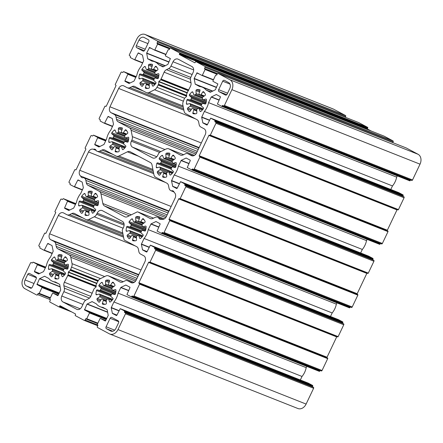<?xml version="1.0" encoding="UTF-8"?>
<svg xmlns="http://www.w3.org/2000/svg" width="443" height="443" viewBox="0 0 443 443"><rect width="100%" height="100%" fill="white"/><g stroke="black" fill="none" stroke-linecap="round" stroke-linejoin="round"><path stroke-width="0.66" d="M118.159 121.797L129.45 127.828A4.696 3.583 111.6 0 1 131.1 130.264L132.346 136.632A4.696 3.583 111.6 0 1 131.853 140.121L131.333 141.217A4.696 3.583 -68.4 0 0 132.49 147.142L152.547 157.858A4.696 3.583 -68.4 0 0 152.829 157.985A4.696 3.583 -68.4 0 0 157.725 155.316L158.245 154.219A4.696 3.583 111.6 0 1 160.593 151.722L166.158 148.986A4.696 3.583 111.6 0 1 168.705 148.815A4.696 3.583 111.6 0 1 168.988 148.942L180.279 154.972A4.696 3.583 -68.4 0 0 180.556 155.105A4.696 3.583 -68.4 0 0 183.103 154.934L185.252 153.876A4.696 3.583 111.6 0 1 187.793 153.704A4.696 3.583 111.6 0 1 188.076 153.832L191.348 155.582A4.696 3.583 -68.4 0 0 191.625 155.709A4.696 3.583 -68.4 0 0 196.526 153.04L205.236 134.694A4.696 3.583 -68.4 0 0 204.079 128.769L200.812 127.019A4.696 3.583 111.6 0 1 199.156 124.583L198.68 122.13A4.696 3.583 -68.4 0 0 197.03 119.693L185.739 113.663A4.696 3.583 111.6 0 1 184.089 111.226L182.843 104.858A4.696 3.583 111.6 0 1 183.336 101.369L184.559 98.174L186.481 96.546L186.702 93.656L190.507 86.274A4.696 3.583 -68.4 0 0 190.999 82.786L190.518 80.333A4.696 3.583 111.6 0 1 191.011 76.844L193.087 72.475A4.696 3.583 -68.4 0 0 191.93 66.55L178.208 59.218A4.696 3.583 -68.4 0 0 177.925 59.091A4.696 3.583 -68.4 0 0 173.03 61.76L170.954 66.129A4.696 3.583 111.6 0 1 168.606 68.626L166.463 69.684A4.696 3.583 -68.4 0 0 164.109 72.181L160.781 79.812L158.865 81.44L158.638 84.325L156.944 87.271A4.696 3.583 111.6 0 1 154.596 89.768L149.031 92.504A4.696 3.583 111.6 0 1 146.483 92.676A4.696 3.583 111.6 0 1 146.201 92.548L134.91 86.518A4.696 3.583 -68.4 0 0 134.633 86.385A4.696 3.583 -68.4 0 0 132.086 86.562L129.937 87.614A4.696 3.583 111.6 0 1 127.396 87.786A4.696 3.583 111.6 0 1 127.113 87.659L123.841 85.909A4.696 3.583 -68.4 0 0 123.564 85.781A4.696 3.583 -68.4 0 0 118.663 88.45L109.953 106.796A4.696 3.583 -68.4 0 0 111.11 112.721L114.377 114.471A4.696 3.583 111.6 0 1 116.033 116.908L116.509 119.361A4.696 3.583 -68.4 0 0 118.159 121.797L196.609 152.863M81.85 306.739L83.926 302.37A4.696 3.583 111.6 0 1 86.274 299.872L88.417 298.82A4.696 3.583 -68.4 0 0 90.765 296.323L94.099 288.692L96.015 287.064L96.242 284.173L97.936 281.227A4.696 3.583 111.6 0 1 100.284 278.73L105.849 276A4.696 3.583 111.6 0 1 108.397 275.823A4.696 3.583 111.6 0 1 108.673 275.956L119.964 281.986A4.696 3.583 -68.4 0 0 120.247 282.119A4.696 3.583 -68.4 0 0 122.794 281.942L124.937 280.89A4.696 3.583 111.6 0 1 127.484 280.718A4.696 3.583 111.6 0 1 127.767 280.845L131.034 282.59A4.696 3.583 -68.4 0 0 131.316 282.723A4.696 3.583 -68.4 0 0 136.211 280.048L144.927 261.702A4.696 3.583 -68.4 0 0 143.77 255.777L140.497 254.033A4.696 3.583 111.6 0 1 138.847 251.596L138.371 249.143A4.696 3.583 -68.4 0 0 136.721 246.707L124.555 240.206A1.567 1.196 111.6 0 1 124.001 239.397L122.307 230.714A1.567 1.196 111.6 0 1 122.473 229.552L123.547 227.287A4.696 3.583 -68.4 0 0 122.39 221.362L102.333 210.646A4.696 3.583 -68.4 0 0 102.051 210.519A4.696 3.583 -68.4 0 0 97.155 213.188L96.635 214.285A4.696 3.583 111.6 0 1 94.287 216.782L88.722 219.512A4.696 3.583 111.6 0 1 86.175 219.689A4.696 3.583 111.6 0 1 85.892 219.556L74.601 213.526A4.696 3.583 -68.4 0 0 74.319 213.399A4.696 3.583 -68.4 0 0 71.777 213.57L69.629 214.622A4.696 3.583 111.6 0 1 67.081 214.8A4.696 3.583 111.6 0 1 66.804 214.667L63.532 212.922A4.696 3.583 -68.4 0 0 63.249 212.79A4.696 3.583 -68.4 0 0 58.354 215.464L49.644 233.81A4.696 3.583 -68.4 0 0 50.801 239.735L54.068 241.479A4.696 3.583 111.6 0 1 55.718 243.916L56.2 246.374A4.696 3.583 -68.4 0 0 57.85 248.811L69.141 254.841A4.696 3.583 111.6 0 1 70.791 257.278L72.037 263.646A4.696 3.583 111.6 0 1 71.539 267.135L70.321 270.33L68.399 271.958L68.178 274.843L64.373 282.224A4.696 3.583 -68.4 0 0 63.881 285.713L64.362 288.171A4.696 3.583 111.6 0 1 63.864 291.66L61.793 296.029A4.696 3.583 -68.4 0 0 62.95 301.954L76.672 309.28A4.696 3.583 -68.4 0 0 76.955 309.413A4.696 3.583 -68.4 0 0 81.85 306.739M100.949 193.768L102.854 203.531A4.696 3.583 -68.4 0 0 104.504 205.967L124.644 216.727A4.696 3.583 -68.4 0 0 124.926 216.854A4.696 3.583 -68.4 0 0 127.473 216.682L137.014 211.998A1.567 1.196 111.6 0 1 137.862 211.937A1.567 1.196 111.6 0 1 137.956 211.981L150.122 218.482A4.696 3.583 -68.4 0 0 150.404 218.609A4.696 3.583 -68.4 0 0 152.951 218.438L155.094 217.386A4.696 3.583 111.6 0 1 157.642 217.208A4.696 3.583 111.6 0 1 157.924 217.341L158.616 217.712A3.129 2.387 -68.4 0 0 159.868 219.246A3.129 2.387 -68.4 0 0 161.424 219.196A4.696 3.583 -68.4 0 0 161.474 219.219A4.696 3.583 -68.4 0 0 166.369 216.544L175.079 198.198A4.696 3.583 -68.4 0 0 174.143 192.406A3.129 2.387 -68.4 0 0 172.892 190.85A3.129 2.387 -68.4 0 0 171.347 190.894L170.655 190.529A4.696 3.583 111.6 0 1 169.004 188.092L168.523 185.634A4.696 3.583 -68.4 0 0 166.873 183.197L155.582 177.167A4.696 3.583 111.6 0 1 153.931 174.73L152.027 164.968A4.696 3.583 -68.4 0 0 150.376 162.537L130.236 151.777A4.696 3.583 -68.4 0 0 129.954 151.644A4.696 3.583 -68.4 0 0 127.407 151.822L118.879 156.008A4.696 3.583 111.6 0 1 116.332 156.185A4.696 3.583 111.6 0 1 116.049 156.052L104.758 150.022A4.696 3.583 -68.4 0 0 104.476 149.889A4.696 3.583 -68.4 0 0 101.929 150.066L99.786 151.118A4.696 3.583 111.6 0 1 97.238 151.29A4.696 3.583 111.6 0 1 96.956 151.163L96.264 150.792A3.129 2.387 -68.4 0 0 95.012 149.252A3.129 2.387 -68.4 0 0 93.456 149.308A4.696 3.583 -68.4 0 0 93.407 149.285A4.696 3.583 -68.4 0 0 88.511 151.96L79.801 170.306A4.696 3.583 -68.4 0 0 80.737 176.098A3.129 2.387 -68.4 0 0 81.988 177.654A3.129 2.387 -68.4 0 0 83.533 177.604L84.225 177.975A4.696 3.583 111.6 0 1 85.876 180.412L86.352 182.865A4.696 3.583 -68.4 0 0 88.007 185.301L99.298 191.332A4.696 3.583 111.6 0 1 100.949 193.768L164.331 218.87M162.858 219.39L158.616 217.712M173.983 191.941L171.347 190.894M189.515 95.688L191.37 97.294A0.781 0.598 111.6 0 1 191.442 98.28A7.824 5.969 -68.4 0 0 190.883 99.459A0.781 0.598 111.6 0 1 190.091 99.98L187.777 99.359A0.781 0.598 -68.4 0 0 186.946 99.996A12.52 9.547 -68.4 0 0 186.425 103.668A0.781 0.598 -68.4 0 0 187.079 104.282L189.582 103.584A0.781 0.598 111.6 0 1 190.23 104.083A7.824 5.969 -68.4 0 0 190.457 105.246A0.781 0.598 111.6 0 1 190.102 106.242L187.788 107.909A0.781 0.598 -68.4 0 0 187.467 109.006A12.52 9.547 -68.4 0 0 189.2 111.564A0.781 0.598 -68.4 0 0 190.113 111.348L191.808 108.757A0.781 0.598 111.6 0 1 192.644 108.474A7.824 5.969 -68.4 0 0 193.525 108.945A0.781 0.598 111.6 0 1 193.812 109.831L192.86 112.815A0.781 0.598 -68.4 0 0 193.237 113.718A12.52 9.547 -68.4 0 0 196.21 113.674A0.781 0.598 -68.4 0 0 196.847 112.749L196.736 109.781A0.781 0.598 111.6 0 1 197.273 108.889A7.824 5.969 -68.4 0 0 198.292 108.391A0.781 0.598 111.6 0 1 199.057 108.646L200.02 111.193A0.781 0.598 -68.4 0 0 200.878 111.387A12.52 9.547 -68.4 0 0 203.348 108.757A0.781 0.598 -68.4 0 0 203.337 107.671L201.482 106.065A0.781 0.598 111.6 0 1 201.404 105.08A7.824 5.969 -68.4 0 0 201.964 103.9A0.781 0.598 111.6 0 1 202.756 103.38L205.076 104A0.781 0.598 -68.4 0 0 205.906 103.363A12.52 9.547 -68.4 0 0 206.427 99.697A0.781 0.598 -68.4 0 0 205.774 99.077L203.265 99.775A0.781 0.598 111.6 0 1 202.617 99.276A7.824 5.969 -68.4 0 0 202.39 98.113A0.781 0.598 111.6 0 1 202.75 97.122L205.065 95.45A0.781 0.598 -68.4 0 0 205.386 94.353A12.52 9.547 -68.4 0 0 203.647 91.795A0.781 0.598 -68.4 0 0 202.733 92.011L201.044 94.603A0.781 0.598 111.6 0 1 200.203 94.885A7.824 5.969 -68.4 0 0 199.322 94.414A0.781 0.598 111.6 0 1 199.034 93.534L199.992 90.549A0.781 0.598 -68.4 0 0 199.616 89.641A12.52 9.547 -68.4 0 0 196.642 89.685A0.781 0.598 -68.4 0 0 196 90.61L196.116 93.578A0.781 0.598 111.6 0 1 195.573 94.47A7.824 5.969 -68.4 0 0 194.56 94.974A0.781 0.598 111.6 0 1 193.796 94.719L192.832 92.166A0.781 0.598 -68.4 0 0 191.974 91.978A12.52 9.547 -68.4 0 0 189.504 94.603A0.781 0.598 -68.4 0 0 189.515 95.688L206.156 102.278M166.579 173.291A0.781 0.598 111.6 0 1 167.122 172.393A7.824 5.969 -68.4 0 0 168.141 171.895A0.781 0.598 111.6 0 1 168.905 172.15L169.868 174.703A0.781 0.598 -68.4 0 0 170.721 174.891A12.52 9.547 -68.4 0 0 173.191 172.266A0.781 0.598 -68.4 0 0 173.18 171.175L171.33 169.569A0.781 0.598 111.6 0 1 171.253 168.584A7.824 5.969 -68.4 0 0 171.812 167.41A0.781 0.598 111.6 0 1 172.604 166.884L174.924 167.509A0.781 0.598 -68.4 0 0 175.755 166.867A12.52 9.547 -68.4 0 0 176.27 163.201A0.781 0.598 -68.4 0 0 175.616 162.587L173.113 163.284A0.781 0.598 111.6 0 1 172.465 162.78A7.824 5.969 -68.4 0 0 172.238 161.617A0.781 0.598 111.6 0 1 172.593 160.626L174.907 158.954A0.781 0.598 -68.4 0 0 175.229 157.863A12.52 9.547 -68.4 0 0 173.495 155.299A0.781 0.598 -68.4 0 0 172.582 155.521L170.887 158.112A0.781 0.598 111.6 0 1 170.051 158.389A7.824 5.969 -68.4 0 0 169.171 157.918A0.781 0.598 111.6 0 1 168.883 157.038L169.835 154.053A0.781 0.598 -68.4 0 0 169.459 153.145A12.52 9.547 -68.4 0 0 166.485 153.189A0.781 0.598 -68.4 0 0 165.848 154.114L165.959 157.082A0.781 0.598 111.6 0 1 165.422 157.979A7.824 5.969 -68.4 0 0 164.403 158.478A0.781 0.598 111.6 0 1 163.639 158.223L162.675 155.67A0.781 0.598 -68.4 0 0 161.822 155.482A12.52 9.547 -68.4 0 0 159.353 158.107A0.781 0.598 -68.4 0 0 159.364 159.198L161.213 160.803A0.781 0.598 111.6 0 1 161.291 161.789A7.824 5.969 -68.4 0 0 160.731 162.963A0.781 0.598 111.6 0 1 159.94 163.489L157.619 162.863A0.781 0.598 -68.4 0 0 156.789 163.5A12.52 9.547 -68.4 0 0 156.268 167.172A0.781 0.598 -68.4 0 0 156.922 167.786L159.43 167.089A0.781 0.598 111.6 0 1 160.078 167.587A7.824 5.969 -68.4 0 0 160.305 168.755A0.781 0.598 111.6 0 1 159.945 169.747L157.63 171.419A0.781 0.598 -68.4 0 0 157.309 172.51A12.52 9.547 -68.4 0 0 159.048 175.074A0.781 0.598 -68.4 0 0 159.962 174.852L161.651 172.261A0.781 0.598 111.6 0 1 162.492 171.984A7.824 5.969 -68.4 0 0 163.373 172.454A0.781 0.598 111.6 0 1 163.661 173.335L162.703 176.32A0.781 0.598 -68.4 0 0 163.085 177.228A12.52 9.547 -68.4 0 0 166.059 177.178A0.781 0.598 -68.4 0 0 166.695 176.259L166.579 173.291M105.75 304.191A0.781 0.598 -68.4 0 0 106.386 303.267L106.27 300.299A0.781 0.598 111.6 0 1 106.813 299.407A7.824 5.969 -68.4 0 0 107.826 298.909A0.781 0.598 111.6 0 1 108.59 299.163L109.554 301.711A0.781 0.598 -68.4 0 0 110.412 301.904A12.52 9.547 -68.4 0 0 112.882 299.274A0.781 0.598 -68.4 0 0 112.871 298.189L111.016 296.583A0.781 0.598 111.6 0 1 110.944 295.597A7.824 5.969 -68.4 0 0 111.503 294.418A0.781 0.598 111.6 0 1 112.295 293.897L114.61 294.517A0.781 0.598 -68.4 0 0 115.446 293.881A12.52 9.547 -68.4 0 0 115.961 290.215A0.781 0.598 -68.4 0 0 115.307 289.595L112.804 290.292A0.781 0.598 111.6 0 1 112.157 289.794A7.824 5.969 -68.4 0 0 111.929 288.631A0.781 0.598 111.6 0 1 112.284 287.64L114.599 285.968A0.781 0.598 -68.4 0 0 114.92 284.871A12.52 9.547 -68.4 0 0 113.186 282.313A0.781 0.598 -68.4 0 0 112.273 282.529L110.578 285.12A0.781 0.598 111.6 0 1 109.742 285.403A7.824 5.969 -68.4 0 0 108.862 284.932A0.781 0.598 111.6 0 1 108.574 284.052L109.526 281.067A0.781 0.598 -68.4 0 0 109.15 280.159A12.52 9.547 -68.4 0 0 106.176 280.203A0.781 0.598 -68.4 0 0 105.539 281.128L105.65 284.096A0.781 0.598 111.6 0 1 105.113 284.987A7.824 5.969 -68.4 0 0 104.094 285.491A0.781 0.598 111.6 0 1 103.33 285.237L102.366 282.684A0.781 0.598 -68.4 0 0 101.508 282.496A12.52 9.547 -68.4 0 0 99.038 285.12A0.781 0.598 -68.4 0 0 99.049 286.206L100.904 287.812A0.781 0.598 111.6 0 1 100.982 288.797A7.824 5.969 -68.4 0 0 100.423 289.977A0.781 0.598 111.6 0 1 99.631 290.497L97.31 289.877A0.781 0.598 -68.4 0 0 96.48 290.514A12.52 9.547 -68.4 0 0 95.959 294.185A0.781 0.598 -68.4 0 0 96.613 294.8L99.121 294.102A0.781 0.598 111.6 0 1 99.769 294.601A7.824 5.969 -68.4 0 0 99.996 295.763A0.781 0.598 111.6 0 1 99.636 296.76L97.322 298.427A0.781 0.598 -68.4 0 0 97 299.523A12.52 9.547 -68.4 0 0 98.739 302.082A0.781 0.598 -68.4 0 0 99.653 301.866L101.342 299.274A0.781 0.598 111.6 0 1 102.183 298.992A7.824 5.969 -68.4 0 0 103.064 299.462A0.781 0.598 111.6 0 1 103.352 300.348L102.394 303.333A0.781 0.598 -68.4 0 0 102.776 304.236A12.52 9.547 -68.4 0 0 105.75 304.191M58.238 278.819A0.781 0.598 -68.4 0 0 58.875 277.894L58.764 274.926A0.781 0.598 111.6 0 1 59.301 274.029A7.824 5.969 -68.4 0 0 60.32 273.53A0.781 0.598 111.6 0 1 61.084 273.785L62.048 276.338A0.781 0.598 -68.4 0 0 62.906 276.526A12.52 9.547 -68.4 0 0 65.376 273.901A0.781 0.598 -68.4 0 0 65.365 272.81L63.51 271.205A0.781 0.598 111.6 0 1 63.432 270.219A7.824 5.969 -68.4 0 0 63.991 269.045A0.781 0.598 111.6 0 1 64.783 268.519L67.103 269.145A0.781 0.598 -68.4 0 0 67.934 268.508A12.52 9.547 -68.4 0 0 68.455 264.836A0.781 0.598 -68.4 0 0 67.801 264.222L65.298 264.92A0.781 0.598 111.6 0 1 64.65 264.421A7.824 5.969 -68.4 0 0 64.418 263.253A0.781 0.598 111.6 0 1 64.778 262.262L67.092 260.589A0.781 0.598 -68.4 0 0 67.414 259.498A12.52 9.547 -68.4 0 0 65.675 256.934A0.781 0.598 -68.4 0 0 64.767 257.156L63.072 259.748A0.781 0.598 111.6 0 1 62.23 260.024A7.824 5.969 -68.4 0 0 61.35 259.554A0.781 0.598 111.6 0 1 61.062 258.673L62.02 255.689A0.781 0.598 -68.4 0 0 61.643 254.78A12.52 9.547 -68.4 0 0 58.67 254.83A0.781 0.598 -68.4 0 0 58.027 255.749L58.144 258.718A0.781 0.598 111.6 0 1 57.607 259.615A7.824 5.969 -68.4 0 0 56.588 260.113A0.781 0.598 111.6 0 1 55.824 259.858L54.86 257.305A0.781 0.598 -68.4 0 0 54.002 257.117A12.52 9.547 -68.4 0 0 51.532 259.742A0.781 0.598 -68.4 0 0 51.543 260.833L53.398 262.439A0.781 0.598 111.6 0 1 53.476 263.424A7.824 5.969 -68.4 0 0 52.916 264.598A0.781 0.598 111.6 0 1 52.124 265.124L49.804 264.499A0.781 0.598 -68.4 0 0 48.974 265.141A12.52 9.547 -68.4 0 0 48.453 268.807A0.781 0.598 -68.4 0 0 49.107 269.422L51.609 268.724A0.781 0.598 111.6 0 1 52.257 269.228A7.824 5.969 -68.4 0 0 52.484 270.391A0.781 0.598 111.6 0 1 52.13 271.382L49.815 273.054A0.781 0.598 -68.4 0 0 49.494 274.145A12.52 9.547 -68.4 0 0 51.233 276.709A0.781 0.598 -68.4 0 0 52.141 276.487L53.836 273.896A0.781 0.598 111.6 0 1 54.677 273.619A7.824 5.969 -68.4 0 0 55.558 274.09A0.781 0.598 111.6 0 1 55.846 274.97L54.888 277.955A0.781 0.598 -68.4 0 0 55.264 278.863A12.52 9.547 -68.4 0 0 58.238 278.819M81.767 205.22A0.781 0.598 111.6 0 1 82.415 205.718A7.824 5.969 -68.4 0 0 82.642 206.887A0.781 0.598 111.6 0 1 82.287 207.878L79.967 209.545A0.781 0.598 -68.4 0 0 79.651 210.641A12.52 9.547 -68.4 0 0 81.385 213.199A0.781 0.598 -68.4 0 0 82.298 212.983L83.987 210.392A0.781 0.598 111.6 0 1 84.829 210.115A7.824 5.969 -68.4 0 0 85.709 210.586A0.781 0.598 111.6 0 1 85.997 211.466L85.039 214.451A0.781 0.598 -68.4 0 0 85.421 215.359A12.52 9.547 -68.4 0 0 88.395 215.309A0.781 0.598 -68.4 0 0 89.032 214.39L88.921 211.422A0.781 0.598 111.6 0 1 89.458 210.525A7.824 5.969 -68.4 0 0 90.477 210.026A0.781 0.598 111.6 0 1 91.241 210.281L92.205 212.828A0.781 0.598 -68.4 0 0 93.058 213.022A12.52 9.547 -68.4 0 0 95.527 210.392A0.781 0.598 -68.4 0 0 95.516 209.306L93.667 207.701A0.781 0.598 111.6 0 1 93.589 206.715A7.824 5.969 -68.4 0 0 94.149 205.535A0.781 0.598 111.6 0 1 94.94 205.015L97.261 205.641A0.781 0.598 -68.4 0 0 98.091 204.998A12.52 9.547 -68.4 0 0 98.612 201.332A0.781 0.598 -68.4 0 0 97.958 200.718L95.45 201.415A0.781 0.598 111.6 0 1 94.802 200.912A7.824 5.969 -68.4 0 0 94.575 199.749A0.781 0.598 111.6 0 1 94.929 198.757L97.25 197.085A0.781 0.598 -68.4 0 0 97.565 195.994A12.52 9.547 -68.4 0 0 95.832 193.43A0.781 0.598 -68.4 0 0 94.918 193.646L93.229 196.238A0.781 0.598 111.6 0 1 92.388 196.52A7.824 5.969 -68.4 0 0 91.507 196.05A0.781 0.598 111.6 0 1 91.219 195.169L92.177 192.184A0.781 0.598 -68.4 0 0 91.795 191.276A12.52 9.547 -68.4 0 0 88.822 191.321A0.781 0.598 -68.4 0 0 88.185 192.245L88.301 195.213A0.781 0.598 111.6 0 1 87.758 196.105A7.824 5.969 -68.4 0 0 86.739 196.609A0.781 0.598 111.6 0 1 85.975 196.354L85.012 193.801A0.781 0.598 -68.4 0 0 84.159 193.613A12.52 9.547 -68.4 0 0 81.689 196.238A0.781 0.598 -68.4 0 0 81.7 197.329L83.55 198.935A0.781 0.598 111.6 0 1 83.627 199.92A7.824 5.969 -68.4 0 0 83.068 201.094A0.781 0.598 111.6 0 1 82.276 201.615L79.956 200.995A0.781 0.598 -68.4 0 0 79.125 201.631A12.52 9.547 -68.4 0 0 78.605 205.303A0.781 0.598 -68.4 0 0 79.258 205.917L81.767 205.22M136.427 236.795A0.781 0.598 111.6 0 1 136.965 235.903A7.824 5.969 -68.4 0 0 137.983 235.399A0.781 0.598 111.6 0 1 138.748 235.654L139.711 238.207A0.781 0.598 -68.4 0 0 140.564 238.395A12.52 9.547 -68.4 0 0 143.034 235.77A0.781 0.598 -68.4 0 0 143.028 234.679L141.173 233.073A0.781 0.598 111.6 0 1 141.095 232.088A7.824 5.969 -68.4 0 0 141.655 230.914A0.781 0.598 111.6 0 1 142.447 230.393L144.767 231.013A0.781 0.598 -68.4 0 0 145.597 230.377A12.52 9.547 -68.4 0 0 146.118 226.705A0.781 0.598 -68.4 0 0 145.465 226.091L142.956 226.788A0.781 0.598 111.6 0 1 142.308 226.29A7.824 5.969 -68.4 0 0 142.081 225.122A0.781 0.598 111.6 0 1 142.441 224.13L144.756 222.464A0.781 0.598 -68.4 0 0 145.077 221.367A12.52 9.547 -68.4 0 0 143.338 218.809A0.781 0.598 -68.4 0 0 142.424 219.025L140.736 221.616A0.781 0.598 111.6 0 1 139.894 221.893A7.824 5.969 -68.4 0 0 139.013 221.422A0.781 0.598 111.6 0 1 138.725 220.542L139.683 217.557A0.781 0.598 -68.4 0 0 139.301 216.649A12.52 9.547 -68.4 0 0 136.328 216.699A0.781 0.598 -68.4 0 0 135.691 217.618L135.807 220.586A0.781 0.598 111.6 0 1 135.265 221.483A7.824 5.969 -68.4 0 0 134.251 221.982A0.781 0.598 111.6 0 1 133.487 221.727L132.523 219.18A0.781 0.598 -68.4 0 0 131.665 218.986A12.52 9.547 -68.4 0 0 129.195 221.616A0.781 0.598 -68.4 0 0 129.206 222.702L131.056 224.308A0.781 0.598 111.6 0 1 131.134 225.293A7.824 5.969 -68.4 0 0 130.574 226.473A0.781 0.598 111.6 0 1 129.782 226.993L127.462 226.367A0.781 0.598 -68.4 0 0 126.632 227.01A12.52 9.547 -68.4 0 0 126.117 230.676A0.781 0.598 -68.4 0 0 126.77 231.29L129.273 230.593A0.781 0.598 111.6 0 1 129.921 231.096A7.824 5.969 -68.4 0 0 130.148 232.259A0.781 0.598 111.6 0 1 129.793 233.251L127.479 234.923A0.781 0.598 -68.4 0 0 127.158 236.014A12.52 9.547 -68.4 0 0 128.891 238.578A0.781 0.598 -68.4 0 0 129.805 238.362L131.499 235.77A0.781 0.598 111.6 0 1 132.335 235.488A7.824 5.969 -68.4 0 0 133.216 235.958A0.781 0.598 111.6 0 1 133.504 236.839L132.551 239.824A0.781 0.598 -68.4 0 0 132.928 240.732A12.52 9.547 -68.4 0 0 135.901 240.687A0.781 0.598 -68.4 0 0 136.538 239.763L136.427 236.795M111.924 141.716A0.781 0.598 111.6 0 1 112.572 142.214A7.824 5.969 -68.4 0 0 112.799 143.377A0.781 0.598 111.6 0 1 112.439 144.368L110.124 146.04A0.781 0.598 -68.4 0 0 109.803 147.137A12.52 9.547 -68.4 0 0 111.542 149.695A0.781 0.598 -68.4 0 0 112.456 149.479L114.144 146.888A0.781 0.598 111.6 0 1 114.986 146.605A7.824 5.969 -68.4 0 0 115.867 147.076A0.781 0.598 111.6 0 1 116.155 147.956L115.197 150.941A0.781 0.598 -68.4 0 0 115.573 151.849A12.52 9.547 -68.4 0 0 118.547 151.805A0.781 0.598 -68.4 0 0 119.189 150.88L119.073 147.912A0.781 0.598 111.6 0 1 119.616 147.021A7.824 5.969 -68.4 0 0 120.629 146.522A0.781 0.598 111.6 0 1 121.393 146.771L122.357 149.324A0.781 0.598 -68.4 0 0 123.215 149.512A12.52 9.547 -68.4 0 0 125.685 146.888A0.781 0.598 -68.4 0 0 125.674 145.802L123.818 144.196A0.781 0.598 111.6 0 1 123.747 143.211A7.824 5.969 -68.4 0 0 124.3 142.031A0.781 0.598 111.6 0 1 125.098 141.511L127.412 142.131A0.781 0.598 -68.4 0 0 128.243 141.494A12.52 9.547 -68.4 0 0 128.763 137.823A0.781 0.598 -68.4 0 0 128.11 137.208L125.607 137.906A0.781 0.598 111.6 0 1 124.959 137.408A7.824 5.969 -68.4 0 0 124.732 136.245A0.781 0.598 111.6 0 1 125.087 135.248L127.401 133.581A0.781 0.598 -68.4 0 0 127.722 132.485A12.52 9.547 -68.4 0 0 125.989 129.926A0.781 0.598 -68.4 0 0 125.076 130.142L123.381 132.734A0.781 0.598 111.6 0 1 122.545 133.016A7.824 5.969 -68.4 0 0 121.664 132.546A0.781 0.598 111.6 0 1 121.376 131.66L122.329 128.675A0.781 0.598 -68.4 0 0 121.952 127.772A12.52 9.547 -68.4 0 0 118.979 127.817A0.781 0.598 -68.4 0 0 118.342 128.741L118.453 131.709A0.781 0.598 111.6 0 1 117.916 132.601A7.824 5.969 -68.4 0 0 116.897 133.099A0.781 0.598 111.6 0 1 116.132 132.845L115.169 130.297A0.781 0.598 -68.4 0 0 114.311 130.104A12.52 9.547 -68.4 0 0 111.841 132.734A0.781 0.598 -68.4 0 0 111.852 133.819L113.707 135.425A0.781 0.598 111.6 0 1 113.785 136.411A7.824 5.969 -68.4 0 0 113.225 137.59A0.781 0.598 111.6 0 1 112.433 138.111L110.113 137.491A0.781 0.598 -68.4 0 0 109.283 138.127A12.52 9.547 -68.4 0 0 108.762 141.793A0.781 0.598 -68.4 0 0 109.415 142.413L111.924 141.716M143.859 71.921A0.781 0.598 111.6 0 1 143.936 72.907A7.824 5.969 -68.4 0 0 143.377 74.086A0.781 0.598 111.6 0 1 142.585 74.607L140.265 73.981A0.781 0.598 -68.4 0 0 139.434 74.623A12.52 9.547 -68.4 0 0 138.919 78.289A0.781 0.598 -68.4 0 0 139.573 78.904L142.076 78.206A0.781 0.598 111.6 0 1 142.724 78.71A7.824 5.969 -68.4 0 0 142.951 79.873A0.781 0.598 111.6 0 1 142.596 80.864L140.281 82.536A0.781 0.598 -68.4 0 0 139.96 83.627A12.52 9.547 -68.4 0 0 141.694 86.191A0.781 0.598 -68.4 0 0 142.607 85.97L144.302 83.378A0.781 0.598 111.6 0 1 145.138 83.101A7.824 5.969 -68.4 0 0 146.018 83.572A0.781 0.598 111.6 0 1 146.306 84.452L145.354 87.437A0.781 0.598 -68.4 0 0 145.73 88.345A12.52 9.547 -68.4 0 0 148.704 88.301A0.781 0.598 -68.4 0 0 149.341 87.376L149.23 84.408A0.781 0.598 111.6 0 1 149.767 83.511A7.824 5.969 -68.4 0 0 150.786 83.013A0.781 0.598 111.6 0 1 151.55 83.267L152.514 85.82A0.781 0.598 -68.4 0 0 153.367 86.008A12.52 9.547 -68.4 0 0 155.836 83.384A0.781 0.598 -68.4 0 0 155.825 82.293L153.976 80.687A0.781 0.598 111.6 0 1 153.898 79.701A7.824 5.969 -68.4 0 0 154.457 78.527A0.781 0.598 111.6 0 1 155.249 78.007L157.57 78.627A0.781 0.598 -68.4 0 0 158.4 77.99A12.52 9.547 -68.4 0 0 158.921 74.319A0.781 0.598 -68.4 0 0 158.267 73.704L155.759 74.402A0.781 0.598 111.6 0 1 155.111 73.903A7.824 5.969 -68.4 0 0 154.884 72.735A0.781 0.598 111.6 0 1 155.244 71.744L157.558 70.077A0.781 0.598 -68.4 0 0 157.88 68.981A12.52 9.547 -68.4 0 0 156.141 66.422A0.781 0.598 -68.4 0 0 155.227 66.638L153.538 69.23A0.781 0.598 111.6 0 1 152.697 69.507A7.824 5.969 -68.4 0 0 151.816 69.036A0.781 0.598 111.6 0 1 151.528 68.156L152.486 65.171A0.781 0.598 -68.4 0 0 152.104 64.263A12.52 9.547 -68.4 0 0 149.13 64.313A0.781 0.598 -68.4 0 0 148.494 65.232L148.61 68.2A0.781 0.598 111.6 0 1 148.067 69.097A7.824 5.969 -68.4 0 0 147.048 69.595A0.781 0.598 111.6 0 1 146.284 69.341L145.321 66.793A0.781 0.598 -68.4 0 0 144.468 66.6A12.52 9.547 -68.4 0 0 141.998 69.224A0.781 0.598 -68.4 0 0 142.009 70.315L143.859 71.921L158.472 77.708M227.115 94.187L229.795 88.545A4.696 3.583 -68.4 0 0 228.638 82.619L224.413 80.36A1.567 1.196 -68.4 0 0 224.319 80.321A1.567 1.196 -68.4 0 0 222.691 81.207L218.67 89.68A1.567 1.196 -68.4 0 0 219.052 91.651L225.387 95.035A1.567 1.196 -68.4 0 0 225.481 95.079A1.567 1.196 -68.4 0 0 227.115 94.187M110.113 318.295L106.093 326.768A1.567 1.196 -68.4 0 0 106.475 328.739L110.7 330.999A4.696 3.583 -68.4 0 0 110.983 331.126A4.696 3.583 -68.4 0 0 115.878 328.457L118.558 322.809A1.567 1.196 -68.4 0 0 118.17 320.832L111.835 317.448A1.567 1.196 -68.4 0 0 111.741 317.409A1.567 1.196 -68.4 0 0 110.113 318.295L118.735 321.712M30.462 288.138A1.567 1.196 -68.4 0 0 30.556 288.183A1.567 1.196 -68.4 0 0 32.189 287.291L36.21 278.824A1.567 1.196 -68.4 0 0 35.828 276.853L29.493 273.469A1.567 1.196 -68.4 0 0 29.399 273.425A1.567 1.196 -68.4 0 0 27.765 274.317L25.085 279.959A4.696 3.583 -68.4 0 0 26.242 285.885L30.656 288.216M136.71 47.667L143.045 51.05A1.567 1.196 -68.4 0 0 143.139 51.095A1.567 1.196 -68.4 0 0 144.767 50.203L148.787 41.736A1.567 1.196 -68.4 0 0 148.405 39.759L144.18 37.505A4.696 3.583 -68.4 0 0 143.897 37.378A4.696 3.583 -68.4 0 0 139.002 40.047L136.322 45.695A1.567 1.196 -68.4 0 0 136.71 47.667L144.412 50.718M158.583 64.661L162.952 66.887L167.88 64.379L170.372 58.576L165.466 55.951L165.389 55.558L168.135 49.771L169.248 49.655L169.785 48.531A0.781 0.598 111.6 0 1 170.649 48.104L179.515 52.839A0.471 0.36 111.6 0 1 179.631 53.431L179.36 53.996A0.471 0.36 -68.4 0 0 179.476 54.589L194.682 62.712A0.471 0.36 -68.4 0 0 195.197 62.457L195.468 61.893A0.471 0.36 111.6 0 1 195.983 61.638L204.854 66.372A0.781 0.598 111.6 0 1 205.043 67.364L204.511 68.493L205.087 69.507L202.34 75.293L201.991 75.465L197.063 72.829L194.167 78.422L195.202 84.115L199.494 86.512A15.649 11.939 111.6 0 1 202.185 87.133A15.649 11.939 111.6 0 1 206.089 90.034L210.287 92.277L215.387 89.752L217.878 83.948L212.972 81.329L212.895 80.931L215.641 75.144L216.754 75.033L217.291 73.903A0.781 0.598 111.6 0 1 218.155 73.477L229.978 79.795A7.824 5.969 111.6 0 1 231.905 89.669L224.402 105.478A0.781 0.598 111.6 0 1 223.538 105.899L222.674 105.44L221.755 106.364L217.408 104.039L220.448 97.083L220.37 96.69L216.3 94.52L211.2 97.039L208.548 102.632A15.649 11.939 111.6 0 1 204.361 111.442L201.676 117.268L202.85 122.894L206.898 125.053L207.246 124.887L210.685 118.143L215.032 120.463L214.921 121.819L215.763 122.274A0.781 0.598 111.6 0 1 215.957 123.259L210.331 135.115A0.471 0.36 111.6 0 1 209.81 135.37L209.389 135.143A0.471 0.36 -68.4 0 0 208.869 135.397L199.223 155.72A0.471 0.36 -68.4 0 0 199.339 156.313L199.76 156.534A0.471 0.36 111.6 0 1 199.876 157.127L194.244 168.982A0.781 0.598 111.6 0 1 193.381 169.409L192.522 168.949L191.597 169.868L187.251 167.548L190.291 160.587L190.213 160.194L186.149 158.024L181.204 160.377L178.391 166.136A15.649 11.939 111.6 0 1 174.21 174.952L171.519 180.772L172.698 186.398L176.746 188.563L177.089 188.391L180.534 181.652L184.881 183.972L184.764 185.324L185.611 185.778A0.781 0.598 111.6 0 1 185.805 186.763L180.174 198.619A0.471 0.36 111.6 0 1 179.659 198.874L179.232 198.647A0.471 0.36 -68.4 0 0 178.717 198.901L169.065 219.224A0.471 0.36 -68.4 0 0 169.182 219.817L169.603 220.044A0.471 0.36 111.6 0 1 169.719 220.636L164.093 232.486A0.781 0.598 111.6 0 1 163.229 232.913L162.365 232.453L161.424 233.367L157.099 231.052L160.133 224.097L160.061 223.698L155.991 221.528L151.046 223.887L148.239 229.64A15.649 11.939 111.6 0 1 144.053 238.456L141.367 244.276L142.541 249.902L146.589 252.067L146.938 251.895L150.376 245.156L154.723 247.476L154.613 248.833L155.454 249.282A0.781 0.598 111.6 0 1 155.648 250.273L150.016 262.123A0.471 0.36 111.6 0 1 149.501 262.378L149.081 262.151A0.471 0.36 -68.4 0 0 148.56 262.406L138.914 282.728A0.471 0.36 -68.4 0 0 139.03 283.321L139.451 283.548A0.471 0.36 111.6 0 1 139.567 284.14L133.936 295.996A0.781 0.598 111.6 0 1 133.072 296.417L132.208 295.957L131.289 296.876L126.942 294.556L129.982 287.601L129.904 287.208L125.84 285.037L120.895 287.391L118.082 293.15A15.649 11.939 111.6 0 1 113.901 301.96L111.21 307.785L112.389 313.411L116.454 315.582L116.78 315.405L120.225 308.66L124.572 310.98L124.455 312.337L125.303 312.791A0.781 0.598 111.6 0 1 125.491 313.777L117.988 329.581A7.824 5.969 111.6 0 1 109.831 334.039A7.824 5.969 111.6 0 1 109.36 333.817L97.538 327.504A0.781 0.598 111.6 0 1 97.344 326.513L97.881 325.389L97.299 324.37L100.052 318.583L100.373 318.406L105.323 321.048L108.219 315.46L107.184 309.762L102.892 307.364A15.649 11.939 111.6 0 1 100.201 306.744A15.649 11.939 111.6 0 1 96.297 303.843L92.1 301.6L87 304.125L84.508 309.928L89.414 312.553L89.492 312.946L86.745 318.733L85.632 318.844L85.095 319.973A0.781 0.598 111.6 0 1 84.231 320.4L75.365 315.66A0.471 0.36 111.6 0 1 75.249 315.067L75.515 314.502A0.471 0.36 -68.4 0 0 75.399 313.91L60.198 305.792A0.471 0.36 -68.4 0 0 59.683 306.047L59.412 306.611A0.471 0.36 111.6 0 1 58.897 306.866L50.026 302.126A0.781 0.598 111.6 0 1 49.832 301.14L50.369 300.011L49.793 298.997L52.54 293.211L52.889 293.039L57.817 295.669L60.708 290.082L59.678 284.384L55.386 281.992A15.649 11.939 111.6 0 1 52.695 281.371A15.649 11.939 111.6 0 1 48.791 278.47L44.588 276.227L39.488 278.747L36.996 284.556L41.908 287.175L41.985 287.568L39.239 293.355L38.126 293.471L37.589 294.601A0.781 0.598 111.6 0 1 36.725 295.021L24.902 288.709A7.824 5.969 111.6 0 1 22.975 278.83L30.478 263.026A0.781 0.598 111.6 0 1 31.342 262.599L32.206 263.059L33.125 262.14L37.472 264.46L34.432 271.421L34.51 271.814L38.58 273.984L43.519 271.631L46.332 265.872A15.649 11.939 111.6 0 1 50.519 257.056L53.204 251.236L52.025 245.61L47.982 243.445L47.634 243.617L44.195 250.356L39.848 248.036L39.959 246.685L39.117 246.23A0.781 0.598 111.6 0 1 38.923 245.245L44.549 233.389A0.471 0.36 111.6 0 1 45.07 233.134L45.491 233.361A0.471 0.36 -68.4 0 0 46.011 233.107L55.657 212.784A0.471 0.36 -68.4 0 0 55.541 212.191L55.12 211.964A0.471 0.36 111.6 0 1 55.004 211.372L60.636 199.522A0.781 0.598 111.6 0 1 61.494 199.095L62.358 199.555L63.283 198.636L67.629 200.956L64.589 207.911L64.667 208.31L68.731 210.48L73.676 208.121L76.489 202.368A15.649 11.939 111.6 0 1 80.67 193.552L83.362 187.732L82.182 182.106L78.134 179.941L77.791 180.113L74.346 186.852L70 184.532L70.116 183.175L69.269 182.726A0.781 0.598 111.6 0 1 69.075 181.735L74.706 169.885A0.471 0.36 111.6 0 1 75.221 169.63L75.648 169.857A0.471 0.36 -68.4 0 0 76.163 169.603L85.815 149.28A0.471 0.36 -68.4 0 0 85.698 148.687L85.272 148.46A0.471 0.36 111.6 0 1 85.161 147.868L90.787 136.012A0.781 0.598 111.6 0 1 91.651 135.591L92.515 136.051L93.456 135.137L97.781 137.452L94.741 144.407L94.819 144.8L98.889 146.971L103.989 144.451L106.641 138.858A15.649 11.939 111.6 0 1 110.828 130.048L113.513 124.223L112.339 118.597L108.269 116.426L107.942 116.603L104.504 123.348L100.157 121.028L100.268 119.671L99.426 119.222A0.781 0.598 111.6 0 1 99.232 118.231L104.858 106.375A0.471 0.36 111.6 0 1 105.379 106.126L105.799 106.348A0.471 0.36 -68.4 0 0 106.32 106.093L115.966 85.77A0.471 0.36 -68.4 0 0 115.85 85.178L115.429 84.956A0.471 0.36 111.6 0 1 115.313 84.364L120.945 72.508A0.781 0.598 111.6 0 1 121.803 72.082L122.667 72.547L123.591 71.622L127.938 73.942L124.898 80.903L124.976 81.296L129.04 83.467L133.985 81.113L136.798 75.354A15.649 11.939 111.6 0 1 140.979 66.539L143.67 60.719L142.491 55.093L138.426 52.922L138.1 53.099L134.655 59.838L130.308 57.518L130.425 56.167L129.577 55.713A0.781 0.598 111.6 0 1 129.384 54.727L136.893 38.923A7.824 5.969 111.6 0 1 145.049 34.465A7.824 5.969 111.6 0 1 145.52 34.681L157.343 41A0.781 0.598 111.6 0 1 157.536 41.985L156.999 43.115L157.575 44.134L154.828 49.915L154.502 50.098L149.557 47.456L146.661 53.044L147.696 58.742L151.988 61.14A15.649 11.939 111.6 0 1 154.679 61.754A15.649 11.939 111.6 0 1 158.583 64.661L163.517 66.611M145.049 34.465L333.169 108.961A7.824 5.969 111.6 0 1 333.64 109.183L345.462 115.496A0.781 0.598 111.6 0 1 345.656 116.487L345.291 117.262M358.669 122.561A0.781 0.598 111.6 0 1 358.769 122.6L367.635 127.34A0.471 0.36 111.6 0 1 367.751 127.933L367.485 128.498A0.471 0.36 -68.4 0 0 367.601 129.09L371.284 131.056M384.048 136.112A0.471 0.36 111.6 0 1 384.103 136.134L392.974 140.874A0.781 0.598 111.6 0 1 393.168 141.86L392.797 142.635M206.089 90.034L211.023 91.989M406.181 147.94A0.781 0.598 111.6 0 1 406.275 147.979L418.098 154.291A7.824 5.969 111.6 0 1 420.025 164.17L412.522 179.974A0.781 0.598 111.6 0 1 411.658 180.401L223.632 105.938M168.822 211.383L83.533 177.604M168.982 211.045L80.737 176.098M96.114 150.36L93.456 149.308M410.583 179.974L409.875 180.86L221.771 106.37M208.548 102.632L396.668 177.128A15.649 11.939 111.6 0 1 392.481 185.944L390.804 189.471M397.266 175.865L396.668 177.128M204.361 111.442L392.481 185.944M398.789 192.633L403.152 194.964L403.041 196.315L403.883 196.77A0.781 0.598 111.6 0 1 404.077 197.755L398.451 209.611A0.471 0.36 111.6 0 1 397.93 209.866L209.871 135.392M397.299 209.617A0.471 0.36 -68.4 0 0 396.989 209.893L387.343 230.216A0.471 0.36 -68.4 0 0 387.459 230.809L387.88 231.036A0.471 0.36 111.6 0 1 387.996 231.628L382.364 243.478A0.781 0.598 111.6 0 1 381.506 243.905L193.48 169.442M380.426 243.484L379.701 244.359L191.597 169.868M178.391 166.136L366.511 240.632A15.649 11.939 111.6 0 1 362.33 249.448L360.652 252.981M367.114 239.375L366.511 240.632M174.21 174.952L362.33 249.448M368.631 256.143L373 258.468L372.884 259.825L373.731 260.274A0.781 0.598 111.6 0 1 373.925 261.265L368.294 273.115A0.471 0.36 111.6 0 1 367.779 273.37L179.714 198.896M367.147 273.121A0.471 0.36 -68.4 0 0 366.837 273.397L357.185 293.72A0.471 0.36 -68.4 0 0 357.302 294.313L357.728 294.54A0.471 0.36 111.6 0 1 357.839 295.132L352.213 306.988A0.781 0.598 111.6 0 1 351.349 307.409L163.323 232.952M350.275 306.988L349.544 307.863L161.446 233.372M148.239 229.64L336.359 304.142A15.649 11.939 111.6 0 1 332.172 312.952L330.495 316.485M336.957 302.879L336.359 304.142M144.053 238.456L332.172 312.952M338.48 319.647L342.843 321.972L342.732 323.329L343.574 323.778A0.781 0.598 111.6 0 1 343.768 324.769L338.142 336.625A0.471 0.36 111.6 0 1 337.621 336.874L149.557 262.4M336.99 336.63A0.471 0.36 -68.4 0 0 336.68 336.907L327.034 357.23A0.471 0.36 -68.4 0 0 327.15 357.822L327.571 358.044A0.471 0.36 111.6 0 1 327.687 358.636L322.055 370.492A0.781 0.598 111.6 0 1 321.197 370.918L133.171 296.456M320.117 370.492L319.409 371.378L131.289 296.876M118.082 293.15L306.202 367.646A15.649 11.939 111.6 0 1 302.021 376.461L300.343 379.989M306.805 366.383L306.202 367.646M113.901 301.96L302.021 376.461M308.322 383.151L312.692 385.482L312.575 386.833L313.422 387.287A0.781 0.598 111.6 0 1 313.616 388.273L306.107 404.077A7.824 5.969 111.6 0 1 297.951 408.535L109.831 334.039M86.418 318.91L97.759 323.401L86.44 318.916M129.45 127.828L195.856 154.125M131.1 130.264L194.488 155.366M132.346 136.632L164.99 149.562M131.853 140.121L160.837 151.6M131.333 141.217L159.585 152.403M132.49 147.142L156.761 156.756M152.547 157.858L153.123 158.085M168.988 148.942L183.552 154.712M180.279 154.972L180.855 155.205M188.076 153.832L193.192 155.858M191.348 155.582L191.924 155.809M123.243 281.726L108.673 275.956M120.546 282.213L119.964 281.986M132.883 282.872L127.767 280.845M131.615 282.822L131.034 282.59M124.051 223.842L97.155 213.188M131.305 214.8L102.854 203.531M129.295 215.785L104.504 205.967M125.219 216.954L124.644 216.727M137.862 211.937L153.538 218.15L137.956 211.981M150.698 218.709L150.122 218.482M163.035 219.368L157.924 217.341M191.37 97.294L205.978 103.081M191.442 98.28L205.574 103.878M190.883 99.459L201.986 103.856M190.091 99.98L201.67 104.565M187.777 99.359L201.548 104.814M186.946 99.996L201.288 105.678M186.425 103.668L187.605 104.133M190.23 104.083L203.044 109.155M190.457 105.246L198.331 108.369M190.102 106.242L197.08 109.006M187.788 107.909L191.42 109.349M187.467 109.006L190.789 110.318M189.2 111.564L189.56 111.708M192.644 108.474L196.747 110.102M193.525 108.945L196.753 110.224M193.812 109.831L196.781 111.005M192.86 112.815L195.352 113.801M199.057 108.646L202.373 109.958M200.02 111.193L200.734 111.475M172.216 173.462L168.905 172.15M170.577 174.985L169.868 174.703M176.176 162.802L175.616 162.587M176.192 164.503L173.113 163.284M174.237 156.174L172.582 155.521M174.243 159.436L170.887 158.112M170.14 158.439L173.684 159.84L170.239 158.467M169.702 154.469L166.485 153.189M169.37 155.51L165.848 154.114M173.412 160.034L165.959 157.082M111.907 300.476L108.59 299.163M110.268 301.993L109.554 301.711M115.867 289.816L115.307 289.595M115.883 291.511L112.804 290.292M113.929 283.188L112.273 282.529M113.934 286.449L110.578 285.12M109.831 285.447L113.375 286.854L109.93 285.475M109.393 281.477L106.176 280.203M64.401 275.097L61.084 273.785M62.762 276.62L62.048 276.338M68.355 264.443L67.801 264.222M68.372 266.138L65.298 264.92M66.422 257.809L64.767 257.156M66.422 261.077L63.072 259.748M62.325 260.074L65.869 261.475L62.419 260.102M61.887 256.104L58.67 254.83M95.228 210.796L82.415 205.718M90.516 210.004L82.642 206.887M89.264 210.641L82.287 207.878M83.605 210.984L79.967 209.545M82.968 211.953L79.651 210.641M81.745 213.343L81.385 213.199M84.74 210.065L88.932 211.726L84.829 210.115M88.938 211.859L85.709 210.586M88.965 212.64L85.997 211.466M87.537 215.436L85.039 214.451M94.553 211.593L91.241 210.281M92.919 213.111L92.205 212.828M98.512 200.934L97.958 200.718M98.529 202.634L95.45 201.415M138.748 235.654L142.065 236.966M139.711 238.207L140.425 238.489M145.465 226.091L146.018 226.312M142.956 226.788L146.035 228.007M142.424 219.025L144.086 219.678M140.736 221.616L144.086 222.945M140.082 221.971L143.538 223.338M136.328 216.699L139.551 217.973M135.691 217.618L139.218 219.014M135.807 220.586L143.261 223.538M125.38 147.286L112.572 142.214M120.673 146.495L112.799 143.377M119.416 147.137L112.439 144.368M113.757 147.48L110.124 146.04M113.126 148.449L109.803 147.137M111.896 149.839L111.542 149.695M119.084 148.233L114.986 146.605M119.089 148.355L115.867 147.076M119.123 149.136L116.155 147.956M117.688 151.932L115.197 150.941M124.71 148.089L121.393 146.771M123.071 149.607L122.357 149.324M128.664 137.43L128.11 137.208M128.686 139.124L125.607 137.906M158.068 78.505L143.936 72.907M154.48 78.477L143.377 74.086M154.164 79.192L142.585 74.607M154.042 79.435L140.265 73.981M153.782 80.299L139.434 74.623M140.099 78.76L138.919 78.289M155.537 83.782L142.724 78.71M150.825 82.991L142.951 79.873M149.573 83.627L142.596 80.864M143.914 83.976L140.281 82.536M143.277 84.945L139.96 83.627M142.053 86.33L141.694 86.191M145.049 83.051L149.241 84.713L145.138 83.101M149.247 84.851L146.018 83.572M149.274 85.626L146.306 84.452M147.846 88.428L145.354 87.437M154.867 84.58L151.55 83.267M153.228 86.103L152.514 85.82M229.983 84.098L222.691 81.207M114.654 330.157L106.093 326.768M112.766 331.231L106.475 328.739M111.276 331.226L110.7 330.999M33.142 262.151L45.734 267.135L33.125 262.14M37.472 264.46L45.496 267.638M37.55 264.859L45.347 267.943M34.432 271.421L39.698 273.503M34.51 271.814L39.289 273.708M47.634 243.617L50.197 244.63M44.522 250.179L52.318 253.269M44.211 250.367L52.196 253.523L44.195 250.356M45.07 233.134L45.695 233.383M75.886 203.625L63.283 198.636L75.886 203.63M67.629 200.956L75.648 204.134M67.707 201.349L75.504 204.439M64.589 207.911L69.856 209.999M64.667 208.31L69.446 210.198M77.791 180.113L80.349 181.126M74.673 186.675L82.47 189.759M74.369 186.857L82.348 190.019L74.346 186.852M93.456 135.137L106.043 140.121L93.434 135.132M97.781 137.452L105.805 140.625M97.859 137.845L105.656 140.935M94.741 144.407L100.013 146.495M94.819 144.8L99.597 146.694M107.942 116.603L110.506 117.622M104.83 123.171L112.627 126.255M104.52 123.353L112.505 126.515L104.504 123.348M123.608 71.633L136.195 76.617L123.591 71.622M127.938 73.942L135.957 77.121M128.016 74.341L135.813 77.425M124.898 80.903L130.164 82.985M124.976 81.296L129.755 83.19M138.1 53.099L140.664 54.112M134.982 59.661L142.779 62.751M134.678 59.849L142.657 63.006L134.655 59.838M145.52 34.681L333.64 109.183M157.343 41L345.462 115.496M157.536 41.985L345.656 116.487M156.999 43.115L169.979 48.254M157.077 43.508L169.78 48.542M157.503 43.735L169.752 48.592M157.575 44.134L169.608 48.896M154.828 49.915L165.97 54.328M154.524 50.103L165.848 54.589L154.502 50.098M149.23 47.634L151.794 48.647M146.661 53.044L169.054 61.909M146.627 53.276L168.955 62.12M147.696 58.742L165.328 65.725M147.807 58.902L165.195 65.791M170.649 48.104L358.769 122.6M179.515 52.839L367.635 127.34M179.631 53.431L367.751 127.933M179.36 53.996L367.485 128.498M179.476 54.589L367.601 129.09M195.983 61.638L384.103 136.134M204.854 66.372L392.974 140.874M205.043 67.364L393.168 141.86M204.511 68.493L217.485 73.632M204.588 68.886L217.286 73.915M205.009 69.114L217.264 73.964M205.087 69.507L217.114 74.269M202.34 75.293L213.476 79.707M202.03 75.476L213.354 79.962L202.014 75.471M196.736 73.012L199.3 74.025M194.167 78.422L216.561 87.288M194.134 78.655L216.461 87.492M195.202 84.115L212.834 91.097M195.313 84.281L212.701 91.164M218.155 73.477L406.275 147.979M418.098 154.291L229.978 79.795M231.905 89.669L420.025 164.17M116.509 119.361L197.318 151.362M116.033 116.908L198.226 149.457M114.377 114.471L198.935 147.956M111.11 112.721L199.117 147.574M109.953 106.796L201.305 142.973M118.663 88.45L195.518 118.885M129.937 87.614L183.629 108.873M132.086 86.562L143.338 91.014M149.031 92.504L183.064 105.977M154.596 89.768L183.424 101.187M156.944 87.271L184.532 98.196M158.057 84.929L186.614 96.236M158.217 84.763L186.625 96.009M158.444 84.652L186.63 95.81M158.638 84.325L186.641 95.417M158.732 81.722L187.295 93.036M158.865 81.44L187.428 92.753M160.781 79.812L188.386 90.743M160.909 79.452L188.546 90.4M160.859 79.192L188.646 90.195M160.892 78.959L188.74 89.99M164.109 72.181L191.005 82.83M166.463 69.684L190.435 79.175M168.606 68.626L190.778 77.409M170.954 66.129L192.118 74.513M173.03 61.76L193.674 69.939M96.635 214.285L124.118 225.166M77.248 309.513L76.672 309.28M80.222 308.793L62.95 301.954M82.957 304.407L61.793 296.029M85.621 300.271L63.864 291.66M89.458 298.106L64.362 288.171M90.754 296.356L63.881 285.713M92.227 293.255L64.373 282.224M96.148 286.754L67.596 275.446M96.159 286.527L67.751 275.28M96.164 286.328L67.978 275.164M96.181 285.934L68.178 274.843M96.829 283.553L68.266 272.24M96.967 283.271L68.399 271.958M97.92 281.261L70.321 270.33M98.091 280.917L70.448 269.97M98.208 280.724L70.393 269.709M98.329 280.524L70.426 269.477M100.528 278.614L71.539 267.135M104.681 276.57L72.037 263.646M134.179 282.379L70.791 257.278M135.547 281.139L69.141 254.841M136.294 279.876L57.85 248.811M137.009 278.376L56.2 246.374M137.917 276.465L55.718 243.916M138.626 274.965L54.068 241.479M138.809 274.588L50.801 239.735M140.99 269.986L49.644 233.81M135.209 245.898L58.354 215.464M123.32 235.886L69.629 214.622M83.029 218.028L71.777 213.57M122.755 232.99L88.722 219.512M123.115 228.2L94.287 216.782M165.704 217.629L99.298 191.332M166.452 216.367L88.007 185.301M167.166 214.866L86.352 182.865M168.069 212.961L85.876 180.412M168.783 211.461L84.225 177.975M171.148 206.477L79.801 170.306M165.361 182.394L88.511 151.96M153.472 172.377L99.786 151.118M113.186 154.524L101.929 150.066M152.907 169.486L118.879 156.008M138.665 156.279L127.407 151.822M189.504 94.603L206.316 101.259M191.974 91.978L192.899 92.343M194.56 94.974L202.379 98.069M195.573 94.47L202.601 97.255M196.116 93.578L203.57 96.53M196 90.61L199.527 92.006M196.642 89.685L199.859 90.959M200.391 94.957L203.846 96.325L200.297 94.929M201.044 94.603L204.395 95.932M202.733 92.011L204.395 92.67M203.265 99.775L206.344 100.993M205.774 99.077L206.327 99.298M165.422 157.979L172.449 160.759M165.2 177.305L162.703 176.32M166.629 174.509L163.661 173.335M166.596 173.728L163.373 172.454M162.404 171.934L166.59 173.595L162.492 171.984M159.402 175.212L159.048 175.074M160.632 173.822L157.309 172.51M161.263 172.853L157.63 171.419M166.928 172.51L159.945 169.747M168.179 171.873L160.305 168.755M172.892 172.665L160.078 167.587M157.453 167.637L156.268 167.172M171.131 169.182L156.789 163.5M171.391 168.318L157.619 162.863M171.519 168.074L159.94 163.489M171.829 167.36L160.731 162.963M175.422 167.382L161.291 161.789M175.827 166.59L161.213 160.803M175.998 165.787L159.364 159.198M176.159 164.763L159.353 158.107M162.742 155.847L161.822 155.482M172.227 161.573L164.403 158.478M105.539 281.128L109.061 282.523M104.891 304.319L102.394 303.333M106.32 301.522L103.352 300.348M106.287 300.742L103.064 299.462M106.281 300.62L102.183 298.992M99.094 302.226L98.739 302.082M100.323 300.836L97 299.523M100.954 299.867L97.322 298.427M106.619 299.523L99.636 296.76M107.87 298.887L99.996 295.763M112.577 299.673L99.769 294.601M97.144 294.65L95.959 294.185M110.822 296.195L96.48 290.514M111.082 295.331L97.31 289.877M111.21 295.082L99.631 290.497M111.52 294.373L100.423 289.977M115.114 294.396L100.982 288.797M115.512 293.598L100.904 287.812M115.689 292.795L99.049 286.206M115.85 291.776L99.038 285.12M102.433 282.856L101.508 282.496M111.918 288.587L104.094 285.491M112.14 287.773L105.113 284.987M113.103 287.047L105.65 284.096M58.027 255.749L61.555 257.145M57.38 278.94L54.888 277.955M58.808 276.144L55.846 274.97M58.781 275.369L55.558 274.09M54.583 273.569L58.775 275.23L54.677 273.619M51.587 276.847L51.233 276.709M52.817 275.463L49.494 274.145M53.448 274.494L49.815 273.054M59.107 274.145L52.13 271.382M60.364 273.508L52.484 270.391M65.071 274.3L52.257 269.228M49.633 269.278L48.453 268.807M63.316 270.817L48.974 265.141M63.576 269.953L49.804 264.499M63.698 269.709L52.124 265.124M64.013 268.995L52.916 264.598M67.602 269.023L53.476 263.424M68.006 268.225L53.398 262.439M68.183 267.422L51.543 260.833M68.344 266.404L51.532 259.742M54.926 257.483L54.002 257.117M64.412 263.214L56.588 260.113M64.634 262.394L57.607 259.615M65.597 261.669L58.144 258.718M79.79 205.768L78.605 205.303M93.473 207.313L79.125 201.631M93.733 206.449L79.956 200.995M93.855 206.2L82.276 201.615M94.171 205.491L83.068 201.094M97.759 205.513L83.627 199.92M98.163 204.716L83.55 198.935M98.335 203.918L81.7 197.329M98.501 202.894L81.689 196.238M85.078 193.979L84.159 193.613M94.564 199.704L86.739 196.609M94.785 198.89L87.758 196.105M95.754 198.165L88.301 195.213M91.707 193.641L88.185 192.245M92.044 192.594L88.822 191.321M92.476 196.57L96.02 197.971L92.576 196.592M96.58 197.567L93.229 196.238M96.574 194.305L94.918 193.646M135.265 221.483L142.292 224.263M132.551 239.824L135.043 240.815M133.504 236.839L136.472 238.013M133.216 235.958L136.444 237.238M132.335 235.488L136.438 237.11M128.891 238.578L129.251 238.716M127.158 236.014L130.475 237.332M127.479 234.923L131.111 236.363M129.793 233.251L136.771 236.014M130.148 232.259L138.022 235.377M129.921 231.096L142.735 236.169M126.117 230.676L127.296 231.146M126.632 227.01L140.979 232.691M127.462 226.367L141.239 231.822M129.782 226.993L141.361 231.578M130.574 226.473L141.677 230.864M131.134 225.293L145.265 230.892M131.056 224.308L145.669 230.094M129.206 222.702L145.847 229.291M129.195 221.616L146.007 228.272M131.665 218.986L132.584 219.351M142.07 225.083L134.251 221.982M109.947 142.264L108.762 141.793M123.625 143.809L109.283 138.127M123.885 142.945L110.113 137.491M124.012 142.696L112.433 138.111M124.322 141.987L113.225 137.59M127.916 142.009L113.785 136.411M128.315 141.212L113.707 135.425M128.492 140.409L111.852 133.819M128.653 139.39L111.841 132.734M115.235 130.469L114.311 130.104M124.721 136.2L116.897 133.099M124.943 135.386L117.916 132.601M125.906 134.661L118.453 131.709M121.864 130.137L118.342 128.741M122.196 129.09L118.979 127.817M126.189 134.456L122.733 133.088M126.737 134.063L123.381 132.734M126.731 130.801L125.076 130.142M158.649 76.905L142.009 70.315M158.81 75.886L141.998 69.224M145.387 66.965L144.468 66.6M154.873 72.696L147.048 69.595M155.094 71.877L148.067 69.097M156.063 71.151L148.61 68.2M152.015 66.627L148.494 65.232M152.353 65.586L149.13 64.313M156.34 70.952L152.885 69.584M156.888 70.559L153.538 69.23M156.883 67.292L155.227 66.638M158.838 75.62L155.759 74.402M158.821 73.926L158.267 73.704M218.67 89.68L227.58 93.207M226.761 94.702L219.052 91.651M27.765 274.317L36.387 277.728M31.603 288.005L26.242 285.885M33.995 283.487L25.085 279.959M145.232 49.223L136.322 45.695M147.912 43.58L139.002 40.047M224.402 105.478L412.522 179.974M222.347 105.617L410.467 180.118M222.081 106.182L410.201 180.683M216.134 94.531L216.882 94.824M211.361 96.873L219.091 99.935M211.2 97.039L218.997 100.129M201.709 117.035L209.506 120.119M201.676 117.268L209.406 120.33M202.744 122.728L207.39 124.572M202.85 122.894L207.346 124.671M210.707 118.154L398.827 192.65M215.032 120.463L403.152 194.964M215.11 120.861L403.23 195.357M214.844 121.426L402.964 195.922M214.921 121.819L403.041 196.315M215.763 122.274L403.883 196.77M215.957 123.259L404.077 197.755M210.331 135.115L398.451 209.611M208.869 135.397L396.989 209.893M199.223 155.72L387.343 230.216M199.339 156.313L387.459 230.809M199.76 156.534L387.88 231.036M199.876 157.127L387.996 231.628M194.244 168.982L382.364 243.478M192.196 169.126L380.315 243.622M191.924 169.691L380.044 244.187M191.62 169.874L379.701 244.359M185.977 158.035L186.73 158.334M181.204 160.377L188.934 163.439M181.049 160.549L188.845 163.633M171.552 180.539L179.349 183.629M171.519 180.772L179.254 183.834M172.587 186.237L177.239 188.076M172.698 186.398L177.189 188.175M180.55 181.658L368.67 256.159M184.881 183.972L373 258.468M184.958 184.366L373.078 258.862M184.687 184.93L372.807 259.426M184.764 185.324L372.884 259.825M185.611 185.778L373.731 260.274M185.805 186.763L373.925 261.265M180.174 198.619L368.294 273.115M178.717 198.901L366.837 273.397M169.065 219.224L357.185 293.72M169.182 219.817L357.302 294.313M169.603 220.044L357.728 294.54M169.719 220.636L357.839 295.132M164.093 232.486L352.213 306.988M162.038 232.63L350.158 307.126M161.773 233.195L349.892 307.691M161.462 233.378L349.544 307.863M155.825 221.539L156.573 221.838M151.046 223.887L158.782 226.949M150.891 224.053L158.688 227.143M141.4 244.043L149.197 247.133M141.367 244.276L149.097 247.338M142.43 249.741L147.082 251.585M142.541 249.902L147.037 251.685M150.399 245.167L338.518 319.663L150.376 245.156M154.723 247.476L342.843 321.972M154.801 247.87L342.921 322.371M154.535 248.434L342.655 322.936M154.613 248.833L342.732 323.329M155.454 249.282L343.574 323.778M155.648 250.273L343.768 324.769M150.016 262.123L338.142 336.625M148.56 262.406L336.68 336.907M138.914 282.728L327.034 357.23M139.03 283.321L327.15 357.822M139.451 283.548L327.571 358.044M139.567 284.14L327.687 358.636M133.936 295.996L322.055 370.492M131.887 296.134L320.007 370.636M131.615 296.699L319.735 371.201M131.311 296.888L319.392 371.367M125.668 285.048L126.421 285.342M120.895 287.391L128.625 290.453M120.74 287.557L128.536 290.647M111.243 307.553L119.04 310.637M111.21 307.785L118.945 310.848M112.278 313.245L116.93 315.089M112.389 313.411L116.88 315.189M120.241 308.671L308.361 383.167L120.225 308.66M124.572 310.98L312.692 385.482M124.649 311.379L312.769 385.875M124.378 311.944L312.498 386.44M124.455 312.337L312.575 386.833M125.303 312.791L313.422 387.287M125.491 313.777L313.616 388.273M117.988 329.581L306.107 404.077M100.395 318.417L105.799 320.555L100.373 318.406M91.928 301.611L92.681 301.91M87.155 303.959L107.632 312.066M87 304.125L107.682 312.315M84.43 309.535L106.818 318.401M84.508 309.928L106.674 318.705M89.414 312.553L106.403 319.281M89.492 312.946L106.259 319.586M86.745 318.733L97.886 323.141M85.632 318.844L97.665 323.611M85.095 319.973L97.842 325.024M84.331 320.439L97.715 325.738L84.281 320.422M59.683 306.047L63.526 307.569M59.412 306.611L68.377 310.161M58.952 306.888L71.705 311.938M52.889 293.039L58.288 295.182L52.867 293.033M44.422 276.238L45.169 276.537M39.648 278.581L60.126 286.693M39.488 278.747L60.176 286.937M36.919 284.157L59.312 293.028M36.996 284.556L59.168 293.332M41.908 287.175L58.897 293.903M41.985 287.568L58.747 294.207M39.239 293.355L50.375 297.768M38.929 293.543L50.253 298.028L38.912 293.537M38.126 293.471L50.153 298.233M37.589 294.601L50.336 299.645M183.574 154.701L168.705 148.815M193.226 155.853L187.793 153.704M123.265 281.715L108.397 275.823M132.917 282.867L127.484 280.718M163.068 219.363L157.642 217.208M203.254 108.884L189.897 103.596M196.747 110.091L192.555 108.43M202.501 109.809L198.769 108.33M172.349 173.318L168.611 171.84M176.181 164.608L172.798 163.268M112.035 300.326L108.302 298.848M115.872 291.621L112.489 290.281M64.528 274.953L60.796 273.475M68.36 266.249L64.977 264.908M95.433 210.519L82.082 205.231M94.686 211.449L90.953 209.971M142.192 236.822L138.46 235.344M146.024 228.117L142.64 226.777M143.526 223.344L139.982 221.943M125.59 147.015L112.24 141.727M119.084 148.217L114.892 146.561M124.837 147.94L121.105 146.461M155.748 83.511L142.391 78.223M154.995 84.436L151.262 82.957M45.701 233.383L45.042 233.123M165.045 65.863L154.679 61.754M358.719 122.578L170.599 48.082M384.075 136.123L195.956 61.627M212.551 91.236L202.185 87.133M406.225 147.956L218.106 73.46M183.878 110.157L127.396 87.786M183.313 107.261L146.483 92.676M123.569 237.166L67.081 214.8M123.004 234.275L86.175 219.689M153.721 173.662L97.238 151.29M153.156 170.765L116.332 156.185M202.451 98.34L194.084 95.029M206.333 101.104L202.949 99.764M173.097 172.388L159.746 167.1M172.299 161.85L163.927 158.533M106.281 300.603L102.095 298.947M112.788 299.402L99.437 294.113M111.99 288.858L103.618 285.547M65.282 274.029L51.931 268.74M64.479 263.485L56.111 260.168M98.518 202.739L95.134 201.399M94.636 199.976L86.269 196.664M136.438 237.099L132.247 235.438M142.945 235.897L129.589 230.609M142.142 225.354L133.775 222.037M128.669 139.235L125.291 137.895M124.788 136.472L116.42 133.16M126.177 134.467L122.633 133.061M154.945 72.968L146.578 69.651M156.329 70.958L152.785 69.557M158.827 75.731L155.443 74.391M411.708 180.417L223.588 105.921M409.875 180.86L221.755 106.364M398.805 192.644L210.685 118.143M397.958 209.877L209.838 135.381M381.55 243.927L193.43 169.431M368.654 256.148L180.534 181.652M367.806 273.386L179.686 198.885M351.399 307.431L163.273 232.935M337.649 336.89L149.529 262.394M321.241 370.935L133.121 296.439M106.121 309.092L100.201 306.744M71.716 311.944L58.925 306.877M58.614 283.714L52.695 281.371"/></g></svg>
